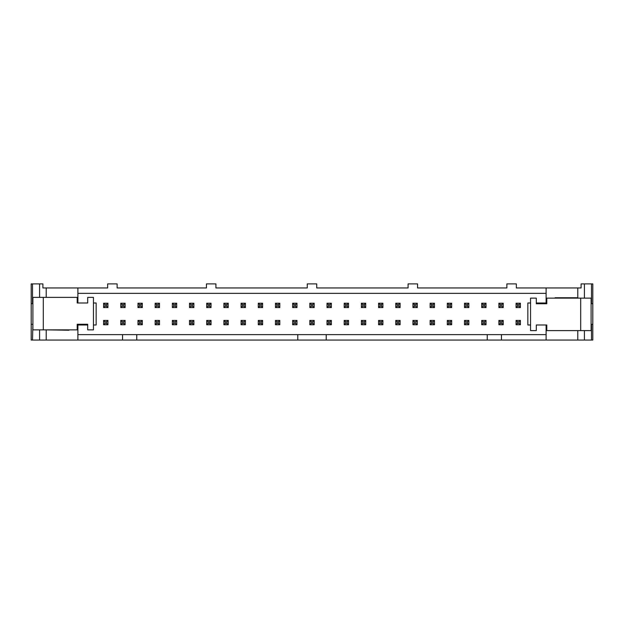 <?xml version="1.0" encoding="UTF-8"?>
<svg xmlns="http://www.w3.org/2000/svg" width="624" height="624" viewBox="0 0 624 624"><rect width="100%" height="100%" fill="white"/><g stroke="black" fill="none" stroke-linecap="round" stroke-linejoin="round"><path stroke-width="0.94" d="M577.777 298.132L577.777 287.945L516.344 287.945L516.344 283.889L506.867 283.889L506.867 287.945L417.557 287.945L417.557 283.889L408.08 283.889L408.08 287.945L316.735 287.945L316.735 283.889L307.265 283.889L307.265 287.945L215.92 287.945L215.92 283.889L206.443 283.889L206.443 287.945L117.133 287.945L117.133 283.889L107.656 283.889L107.656 287.945L42.9 287.945L42.9 283.889L31.2 283.889L31.2 303.677L32.51 303.677L32.51 283.889M77.891 334.636L122.546 334.636L122.546 340.049L592.8 340.049L592.8 283.889L581.1 283.889L581.1 287.945L577.777 287.945M31.2 303.677L31.2 340.049L122.546 340.049M122.546 334.636L136.757 334.636L136.757 340.049M546.109 334.636L136.757 334.636M501.454 334.636L501.454 340.049M592.8 303.677L591.107 303.677M555.056 297.757L577.777 297.757M546.788 302.999L546.109 302.999L546.109 287.945M546.109 340.049L546.109 324.995L546.788 324.995L546.788 330.611L591.107 330.611L591.107 298.132L546.788 298.132L546.788 303.748L536.305 303.748L546.788 303.748M77.891 287.945L77.891 302.999L77.212 302.999L77.212 297.383L32.893 297.383L32.893 329.862L77.212 329.862L77.212 324.246L87.695 324.246L77.212 324.246M77.891 293.358L546.109 293.358M46.223 329.862L68.952 330.236M77.891 340.049L77.891 324.995L77.212 324.995M297.788 334.636L297.788 340.049M487.243 334.636L487.243 340.049M326.212 334.636L326.212 340.049M32.51 340.049L32.893 324.316M591.107 324.316L592.8 324.316M546.109 324.995L536.305 324.995L536.305 330.611L530.548 330.611L530.548 298.132L536.305 298.132L536.305 303.748M530.548 324.995L527.842 324.995L527.842 302.999L530.548 302.999M536.305 302.999L546.109 302.999M77.891 302.999L87.695 302.999L87.695 297.383L93.452 297.383L93.452 329.862L87.695 329.862L87.695 324.246M93.452 302.999L96.158 302.999L96.158 324.995L93.452 324.995M87.695 324.995L77.891 324.995M32.51 324.316L31.2 324.316M78.242 324.246L78.242 324.995M545.758 303.748L545.758 302.999M115.916 340.049L95.612 340.049M546.788 324.995L536.305 324.995M77.212 302.999L87.695 302.999M103.6 307.57L103.6 303.241L107.929 303.241L107.929 307.57L103.6 307.57L104.949 306.212L106.579 306.212L106.579 304.59L104.949 304.59L104.949 306.212M104.949 304.59L103.6 303.241M106.579 306.212L107.929 307.57M106.579 304.59L107.929 303.241M103.6 324.753L103.6 320.424L107.929 320.424L107.929 324.753L103.6 324.753L104.949 323.404L106.579 323.404L106.579 321.773L104.949 321.773L104.949 323.404M104.949 321.773L103.6 320.424M106.579 323.404L107.929 324.753M106.579 321.773L107.929 320.424M120.783 307.57L120.783 303.241L125.112 303.241L125.112 307.57L120.783 307.57L122.14 306.212L123.763 306.212L123.763 304.59L122.14 304.59L122.14 306.212M122.14 304.59L120.783 303.241M123.763 306.212L125.112 307.57M123.763 304.59L125.112 303.241M137.974 307.57L137.974 303.241L142.303 303.241L142.303 307.57L137.974 307.57L139.324 306.212L140.946 306.212L140.946 304.59L139.324 304.59L139.324 306.212M139.324 304.59L137.974 303.241M140.946 306.212L142.303 307.57M140.946 304.59L142.303 303.241M155.158 307.57L155.158 303.241L159.487 303.241L159.487 307.57L155.158 307.57L156.515 306.212L158.137 306.212L158.137 304.59L156.515 304.59L156.515 306.212M156.515 304.59L155.158 303.241M158.137 306.212L159.487 307.57M158.137 304.59L159.487 303.241M172.341 307.57L172.341 303.241L176.678 303.241L176.678 307.57L172.341 307.57L173.698 306.212L175.321 306.212L175.321 304.59L173.698 304.59L173.698 306.212M173.698 304.59L172.341 303.241M175.321 306.212L176.678 307.57M175.321 304.59L176.678 303.241M120.783 324.753L120.783 320.424L125.112 320.424L125.112 324.753L120.783 324.753L122.14 323.404L123.763 323.404L123.763 321.773L122.14 321.773L122.14 323.404M122.14 321.773L120.783 320.424M123.763 323.404L125.112 324.753M123.763 321.773L125.112 320.424M137.974 324.753L137.974 320.424L142.303 320.424L142.303 324.753L137.974 324.753L139.324 323.404L140.946 323.404L140.946 321.773L139.324 321.773L139.324 323.404M139.324 321.773L137.974 320.424M140.946 323.404L142.303 324.753M140.946 321.773L142.303 320.424M155.158 324.753L155.158 320.424L159.487 320.424L159.487 324.753L155.158 324.753L156.515 323.404L158.137 323.404L158.137 321.773L156.515 321.773L156.515 323.404M156.515 321.773L155.158 320.424M158.137 323.404L159.487 324.753M158.137 321.773L159.487 320.424M172.341 324.753L172.341 320.424L176.678 320.424L176.678 324.753L172.341 324.753L173.698 323.404L175.321 323.404L175.321 321.773L173.698 321.773L173.698 323.404M173.698 321.773L172.341 320.424M175.321 323.404L176.678 324.753M175.321 321.773L176.678 320.424M189.532 307.57L189.532 303.241L193.861 303.241L193.861 307.57L189.532 307.57L190.882 306.212L192.504 306.212L192.504 304.59L190.882 304.59L190.882 306.212M190.882 304.59L189.532 303.241M192.504 306.212L193.861 307.57M192.504 304.59L193.861 303.241M189.532 324.753L189.532 320.424L193.861 320.424L193.861 324.753L189.532 324.753L190.882 323.404L192.504 323.404L192.504 321.773L190.882 321.773L190.882 323.404M190.882 321.773L189.532 320.424M192.504 323.404L193.861 324.753M192.504 321.773L193.861 320.424M206.716 307.57L206.716 303.241L211.045 303.241L211.045 307.57L206.716 307.57L208.073 306.212L209.695 306.212L209.695 304.59L208.073 304.59L208.073 306.212M208.073 304.59L206.716 303.241M209.695 306.212L211.045 307.57M209.695 304.59L211.045 303.241M206.716 324.753L206.716 320.424L211.045 320.424L211.045 324.753L206.716 324.753L208.073 323.404L209.695 323.404L209.695 321.773L208.073 321.773L208.073 323.404M208.073 321.773L206.716 320.424M209.695 323.404L211.045 324.753M209.695 321.773L211.045 320.424M223.907 307.57L223.907 303.241L228.236 303.241L228.236 307.57L223.907 307.57L225.256 306.212L226.879 306.212L226.879 304.59L225.256 304.59L225.256 306.212M225.256 304.59L223.907 303.241M226.879 306.212L228.236 307.57M226.879 304.59L228.236 303.241M223.907 324.753L223.907 320.424L228.236 320.424L228.236 324.753L223.907 324.753L225.256 323.404L226.879 323.404L226.879 321.773L225.256 321.773L225.256 323.404M225.256 321.773L223.907 320.424M226.879 323.404L228.236 324.753M226.879 321.773L228.236 320.424M241.09 307.57L241.09 303.241L245.419 303.241L245.419 307.57L241.09 307.57L242.44 306.212L244.07 306.212L244.07 304.59L242.44 304.59L242.44 306.212M242.44 304.59L241.09 303.241M244.07 306.212L245.419 307.57M244.07 304.59L245.419 303.241M241.09 324.753L241.09 320.424L245.419 320.424L245.419 324.753L241.09 324.753L242.44 323.404L244.07 323.404L244.07 321.773L242.44 321.773L242.44 323.404M242.44 321.773L241.09 320.424M244.07 323.404L245.419 324.753M244.07 321.773L245.419 320.424M258.274 307.57L258.274 303.241L262.603 303.241L262.603 307.57L258.274 307.57L259.631 306.212L261.253 306.212L261.253 304.59L259.631 304.59L259.631 306.212M259.631 304.59L258.274 303.241M261.253 306.212L262.603 307.57M261.253 304.59L262.603 303.241M258.274 324.753L258.274 320.424L262.603 320.424L262.603 324.753L258.274 324.753L259.631 323.404L261.253 323.404L261.253 321.773L259.631 321.773L259.631 323.404M259.631 321.773L258.274 320.424M261.253 323.404L262.603 324.753M261.253 321.773L262.603 320.424M275.465 307.57L275.465 303.241L279.794 303.241L279.794 307.57L275.465 307.57L276.814 306.212L278.437 306.212L278.437 304.59L276.814 304.59L276.814 306.212M276.814 304.59L275.465 303.241M278.437 306.212L279.794 307.57M278.437 304.59L279.794 303.241M275.465 324.753L275.465 320.424L279.794 320.424L279.794 324.753L275.465 324.753L276.814 323.404L278.437 323.404L278.437 321.773L276.814 321.773L276.814 323.404M276.814 321.773L275.465 320.424M278.437 323.404L279.794 324.753M278.437 321.773L279.794 320.424M292.648 307.57L292.648 303.241L296.977 303.241L296.977 307.57L292.648 307.57L294.005 306.212L295.628 306.212L295.628 304.59L294.005 304.59L294.005 306.212M294.005 304.59L292.648 303.241M295.628 306.212L296.977 307.57M295.628 304.59L296.977 303.241M292.648 324.753L292.648 320.424L296.977 320.424L296.977 324.753L292.648 324.753L294.005 323.404L295.628 323.404L295.628 321.773L294.005 321.773L294.005 323.404M294.005 321.773L292.648 320.424M295.628 323.404L296.977 324.753M295.628 321.773L296.977 320.424M309.832 307.57L309.832 303.241L314.168 303.241L314.168 307.57L309.832 307.57L311.189 306.212L312.811 306.212L312.811 304.59L311.189 304.59L311.189 306.212M311.189 304.59L309.832 303.241M312.811 306.212L314.168 307.57M312.811 304.59L314.168 303.241M309.832 324.753L309.832 320.424L314.168 320.424L314.168 324.753L309.832 324.753L311.189 323.404L312.811 323.404L312.811 321.773L311.189 321.773L311.189 323.404M311.189 321.773L309.832 320.424M312.811 323.404L314.168 324.753M312.811 321.773L314.168 320.424M327.023 307.57L327.023 303.241L331.352 303.241L331.352 307.57L327.023 307.57L328.372 306.212L329.995 306.212L329.995 304.59L328.372 304.59L328.372 306.212M328.372 304.59L327.023 303.241M329.995 306.212L331.352 307.57M329.995 304.59L331.352 303.241M344.206 307.57L344.206 303.241L348.535 303.241L348.535 307.57L344.206 307.57L345.563 306.212L347.186 306.212L347.186 304.59L345.563 304.59L345.563 306.212M345.563 304.59L344.206 303.241M347.186 306.212L348.535 307.57M347.186 304.59L348.535 303.241M361.397 307.57L361.397 303.241L365.726 303.241L365.726 307.57L361.397 307.57L362.747 306.212L364.369 306.212L364.369 304.59L362.747 304.59L362.747 306.212M362.747 304.59L361.397 303.241M364.369 306.212L365.726 307.57M364.369 304.59L365.726 303.241M378.581 307.57L378.581 303.241L382.91 303.241L382.91 307.57L378.581 307.57L379.93 306.212L381.56 306.212L381.56 304.59L379.93 304.59L379.93 306.212M379.93 304.59L378.581 303.241M381.56 306.212L382.91 307.57M381.56 304.59L382.91 303.241M327.023 324.753L327.023 320.424L331.352 320.424L331.352 324.753L327.023 324.753L328.372 323.404L329.995 323.404L329.995 321.773L328.372 321.773L328.372 323.404M328.372 321.773L327.023 320.424M329.995 323.404L331.352 324.753M329.995 321.773L331.352 320.424M344.206 324.753L344.206 320.424L348.535 320.424L348.535 324.753L344.206 324.753L345.563 323.404L347.186 323.404L347.186 321.773L345.563 321.773L345.563 323.404M345.563 321.773L344.206 320.424M347.186 323.404L348.535 324.753M347.186 321.773L348.535 320.424M361.397 324.753L361.397 320.424L365.726 320.424L365.726 324.753L361.397 324.753L362.747 323.404L364.369 323.404L364.369 321.773L362.747 321.773L362.747 323.404M362.747 321.773L361.397 320.424M364.369 323.404L365.726 324.753M364.369 321.773L365.726 320.424M378.581 324.753L378.581 320.424L382.91 320.424L382.91 324.753L378.581 324.753L379.93 323.404L381.56 323.404L381.56 321.773L379.93 321.773L379.93 323.404M379.93 321.773L378.581 320.424M381.56 323.404L382.91 324.753M381.56 321.773L382.91 320.424M395.764 307.57L395.764 303.241L400.093 303.241L400.093 307.57L395.764 307.57L397.121 306.212L398.744 306.212L398.744 304.59L397.121 304.59L397.121 306.212M397.121 304.59L395.764 303.241M398.744 306.212L400.093 307.57M398.744 304.59L400.093 303.241M412.955 307.57L412.955 303.241L417.284 303.241L417.284 307.57L412.955 307.57L414.305 306.212L415.927 306.212L415.927 304.59L414.305 304.59L414.305 306.212M414.305 304.59L412.955 303.241M415.927 306.212L417.284 307.57M415.927 304.59L417.284 303.241M430.139 307.57L430.139 303.241L434.468 303.241L434.468 307.57L430.139 307.57L431.496 306.212L433.118 306.212L433.118 304.59L431.496 304.59L431.496 306.212M431.496 304.59L430.139 303.241M433.118 306.212L434.468 307.57M433.118 304.59L434.468 303.241M395.764 324.753L395.764 320.424L400.093 320.424L400.093 324.753L395.764 324.753L397.121 323.404L398.744 323.404L398.744 321.773L397.121 321.773L397.121 323.404M397.121 321.773L395.764 320.424M398.744 323.404L400.093 324.753M398.744 321.773L400.093 320.424M412.955 324.753L412.955 320.424L417.284 320.424L417.284 324.753L412.955 324.753L414.305 323.404L415.927 323.404L415.927 321.773L414.305 321.773L414.305 323.404M414.305 321.773L412.955 320.424M415.927 323.404L417.284 324.753M415.927 321.773L417.284 320.424M430.139 324.753L430.139 320.424L434.468 320.424L434.468 324.753L430.139 324.753L431.496 323.404L433.118 323.404L433.118 321.773L431.496 321.773L431.496 323.404M431.496 321.773L430.139 320.424M433.118 323.404L434.468 324.753M433.118 321.773L434.468 320.424M447.322 307.57L447.322 303.241L451.659 303.241L451.659 307.57L447.322 307.57L448.679 306.212L450.302 306.212L450.302 304.59L448.679 304.59L448.679 306.212M448.679 304.59L447.322 303.241M450.302 306.212L451.659 307.57M450.302 304.59L451.659 303.241M464.513 307.57L464.513 303.241L468.842 303.241L468.842 307.57L464.513 307.57L465.863 306.212L467.485 306.212L467.485 304.59L465.863 304.59L465.863 306.212M465.863 304.59L464.513 303.241M467.485 306.212L468.842 307.57M467.485 304.59L468.842 303.241M481.697 307.57L481.697 303.241L486.026 303.241L486.026 307.57L481.697 307.57L483.054 306.212L484.676 306.212L484.676 304.59L483.054 304.59L483.054 306.212M483.054 304.59L481.697 303.241M484.676 306.212L486.026 307.57M484.676 304.59L486.026 303.241M498.888 307.57L498.888 303.241L503.217 303.241L503.217 307.57L498.888 307.57L500.237 306.212L501.86 306.212L501.86 304.59L500.237 304.59L500.237 306.212M500.237 304.59L498.888 303.241M501.86 306.212L503.217 307.57M501.86 304.59L503.217 303.241M516.071 307.57L516.071 303.241L520.4 303.241L520.4 307.57L516.071 307.57L517.421 306.212L519.051 306.212L519.051 304.59L517.421 304.59L517.421 306.212M517.421 304.59L516.071 303.241M519.051 306.212L520.4 307.57M519.051 304.59L520.4 303.241M447.322 324.753L447.322 320.424L451.659 320.424L451.659 324.753L447.322 324.753L448.679 323.404L450.302 323.404L450.302 321.773L448.679 321.773L448.679 323.404M448.679 321.773L447.322 320.424M450.302 323.404L451.659 324.753M450.302 321.773L451.659 320.424M464.513 324.753L464.513 320.424L468.842 320.424L468.842 324.753L464.513 324.753L465.863 323.404L467.485 323.404L467.485 321.773L465.863 321.773L465.863 323.404M465.863 321.773L464.513 320.424M467.485 323.404L468.842 324.753M467.485 321.773L468.842 320.424M481.697 324.753L481.697 320.424L486.026 320.424L486.026 324.753L481.697 324.753L483.054 323.404L484.676 323.404L484.676 321.773L483.054 321.773L483.054 323.404M483.054 321.773L481.697 320.424M484.676 323.404L486.026 324.753M484.676 321.773L486.026 320.424M498.888 324.753L498.888 320.424L503.217 320.424L503.217 324.753L498.888 324.753L500.237 323.404L501.86 323.404L501.86 321.773L500.237 321.773L500.237 323.404M500.237 321.773L498.888 320.424M501.86 323.404L503.217 324.753M501.86 321.773L503.217 320.424M516.071 324.753L516.071 320.424L520.4 320.424L520.4 324.753L516.071 324.753L517.421 323.404L519.051 323.404L519.051 321.773L517.421 321.773L517.421 323.404M517.421 321.773L516.071 320.424M519.051 323.404L520.4 324.753M519.051 321.773L520.4 320.424M584.415 298.132L584.415 283.889M591.49 303.677L591.49 283.889M577.777 340.049L577.777 330.611M46.223 297.383L46.223 287.945M39.585 297.383L39.585 283.889M46.223 340.049L46.223 330.236M39.585 340.049L39.585 329.862M584.415 340.049L584.415 330.611M591.49 340.049L591.49 324.316M580.694 330.611L580.694 298.132M43.306 297.383L43.306 329.862"/></g></svg>
